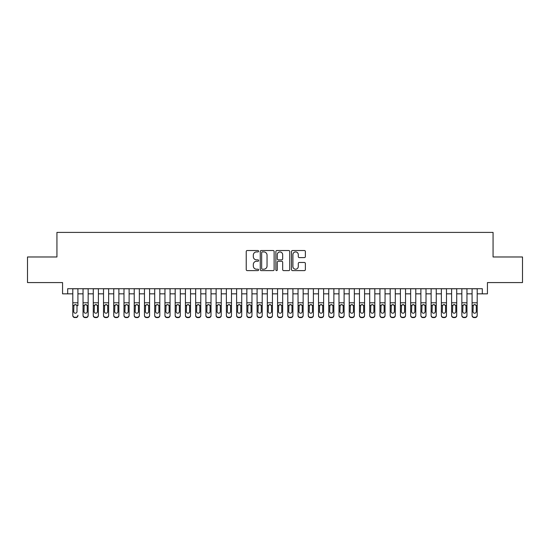 <?xml version="1.0" encoding="UTF-8"?>
<svg xmlns="http://www.w3.org/2000/svg" width="550" height="550" viewBox="0 0 550 550"><rect width="100%" height="100%" fill="white"/><g stroke="black" fill="none" stroke-linecap="round" stroke-linejoin="round"><path stroke-width="0.82" d="M258.617 251.219A0.701 0.701 0 0 0 257.916 250.518L247.239 250.518A1.004 1.004 0 0 0 246.235 251.522L246.235 269.61A1.004 1.004 0 0 0 247.239 270.614L257.916 270.614A0.701 0.701 0 0 0 258.617 269.913A0.701 0.701 0 0 0 257.916 269.204L256.534 269.204A3.217 3.217 0 0 1 253.316 265.994L253.316 264.481A3.217 3.217 0 0 1 256.534 261.271L257.916 261.271A0.701 0.701 0 0 0 258.617 260.562A0.701 0.701 0 0 0 257.916 259.861L256.534 259.861A3.217 3.217 0 0 1 253.316 256.644L253.316 255.138A3.217 3.217 0 0 1 256.534 251.921L257.916 251.921A0.701 0.701 0 0 0 258.617 251.219M304.37 257.599A1.004 1.004 0 0 0 305.374 256.596L305.374 251.522A1.004 1.004 0 0 0 304.37 250.518L292.511 250.518A1.004 1.004 0 0 0 291.507 251.522L291.507 269.61A1.004 1.004 0 0 0 292.511 270.614L304.37 270.614A1.004 1.004 0 0 0 305.374 269.61L305.374 263.478A1.004 1.004 0 0 0 304.37 262.474L299.296 262.474A1.004 1.004 0 0 0 298.286 263.478L298.286 266.516A2.688 2.688 0 0 1 295.597 269.204A2.688 2.688 0 0 1 292.909 266.516L292.909 254.609A2.688 2.688 0 0 1 295.597 251.921A2.688 2.688 0 0 1 298.286 254.609L298.286 256.596A1.004 1.004 0 0 0 299.296 257.599L304.37 257.599M67.684 293.837L67.684 288.716L482.316 288.716L482.316 293.837L487.438 293.837L487.438 282.576L522.5 282.576L522.5 256.981L493.068 256.981L493.068 232.409L56.932 232.409L56.932 256.981L27.5 256.981L27.5 282.576L62.562 282.576L62.562 293.837L72.799 293.837M274.12 251.522A1.004 1.004 0 0 0 273.116 250.518L261.257 250.518A1.004 1.004 0 0 0 260.253 251.522L260.253 269.61A1.004 1.004 0 0 0 261.257 270.614L273.116 270.614A1.004 1.004 0 0 0 274.12 269.61L274.12 251.522M276.884 250.518L288.743 250.518A1.004 1.004 0 0 1 289.747 251.522L289.747 269.61A1.004 1.004 0 0 1 288.743 270.614L283.669 270.614A1.004 1.004 0 0 1 282.666 269.61L282.666 262.274A1.004 1.004 0 0 0 281.655 261.271L278.293 261.271A1.004 1.004 0 0 0 277.289 262.274L277.289 269.913A0.701 0.701 0 0 1 276.581 270.614A0.701 0.701 0 0 1 275.88 269.913L275.88 251.522A1.004 1.004 0 0 1 276.884 250.518M77.921 293.837L83.043 293.837M88.158 293.837L93.28 293.837M98.395 293.837L103.517 293.837M108.632 293.837L113.754 293.837M118.876 293.837L123.991 293.837M129.113 293.837L134.228 293.837M139.349 293.837L144.464 293.837M149.586 293.837L154.708 293.837M159.823 293.837L164.945 293.837M170.06 293.837L175.182 293.837M180.297 293.837L185.419 293.837M190.541 293.837L195.656 293.837M200.778 293.837L205.893 293.837M211.014 293.837L216.129 293.837M221.251 293.837L226.373 293.837M231.488 293.837L236.61 293.837M241.725 293.837L246.847 293.837M251.962 293.837L257.084 293.837M262.206 293.837L267.321 293.837M272.442 293.837L277.558 293.837M282.679 293.837L287.794 293.837M292.916 293.837L298.038 293.837M303.153 293.837L308.275 293.837M313.39 293.837L318.512 293.837M323.627 293.837L328.749 293.837M333.871 293.837L338.986 293.837M344.107 293.837L349.222 293.837M354.344 293.837L359.459 293.837M364.581 293.837L369.703 293.837M374.818 293.837L379.94 293.837M385.055 293.837L390.177 293.837M395.292 293.837L400.414 293.837M405.536 293.837L410.651 293.837M415.772 293.837L420.888 293.837M426.009 293.837L431.124 293.837M436.246 293.837L441.368 293.837M446.483 293.837L451.605 293.837M456.72 293.837L461.842 293.837M466.957 293.837L472.079 293.837M477.201 293.837L482.316 293.837M262.364 251.921A0.701 0.701 0 0 0 261.663 252.629L261.663 268.503A0.701 0.701 0 0 0 262.364 269.204L263.821 269.204A3.217 3.217 0 0 0 267.039 265.994L267.039 255.138A3.217 3.217 0 0 0 263.821 251.921L262.364 251.921M282.666 254.664A2.688 2.688 0 0 0 279.978 251.976A2.688 2.688 0 0 0 277.289 254.664L277.289 258.857A1.004 1.004 0 0 0 278.293 259.861L281.655 259.861A1.004 1.004 0 0 0 282.666 258.857L282.666 254.664M72.799 288.716L72.799 315.239A2.049 2.028 -0 0 0 74.848 317.268L75.873 317.268A2.049 2.028 -0 0 0 77.921 315.239L77.921 315.556A2.049 2.028 180 0 1 75.873 317.591L75.873 317.268M77.921 305.752L77.921 288.716M77 311.582L77 306.192L77 311.582A1.636 1.622 180 0 1 75.364 313.204A1.636 1.622 180 0 0 77 311.582M73.721 311.898L73.721 311.582A1.636 1.622 180 0 0 75.364 313.204M74.504 304.782L73.721 306.061M76.216 304.782L75.364 304.542L76.821 305.436L77 306.192M74.848 317.268L75.873 317.591M74.848 317.591A2.049 2.028 180 0 1 72.799 315.556L72.799 315.239M72.799 305.436L73.906 305.436L73.721 311.582M73.906 305.436L75.364 304.542M83.043 305.752L83.043 315.239A2.049 2.028 0 0 0 85.085 317.268L86.109 317.268A2.049 2.028 0 0 0 88.158 315.239L88.158 315.556A2.049 2.028 180 0 1 86.109 317.591L86.109 317.268M87.237 311.582L87.237 306.192L87.237 311.582A1.636 1.622 180 0 1 85.601 313.204A1.636 1.622 180 0 0 87.237 311.582M83.964 311.898L83.964 311.582A1.636 1.622 180 0 0 85.601 313.204M84.748 304.782L83.964 306.061M86.453 304.782L85.601 304.542L87.058 305.436L87.237 306.192M93.28 305.752L93.28 315.239A2.049 2.028 0 0 0 95.329 317.268L96.346 317.268A2.049 2.028 0 0 0 98.395 315.239L98.395 315.556A2.049 2.028 180 0 1 96.346 317.591L96.346 317.268M97.474 311.582L97.474 306.192L97.474 311.582A1.636 1.622 180 0 1 95.838 313.204A1.636 1.622 180 0 0 97.474 311.582M94.201 311.898L94.201 311.582A1.636 1.622 180 0 0 95.838 313.204M94.985 304.782L94.201 306.061M96.69 304.782L95.838 304.542L97.295 305.436L97.474 306.192M103.517 305.752L103.517 315.239A2.049 2.028 0 0 0 105.566 317.268L106.59 317.268A2.049 2.028 0 0 0 108.632 315.239L108.632 315.556A2.049 2.028 180 0 1 106.59 317.591L106.59 317.268M107.711 311.582L107.711 306.192L107.711 311.582A1.636 1.622 180 0 1 106.074 313.204A1.636 1.622 180 0 0 107.711 311.582M104.438 311.898L104.438 311.582A1.636 1.622 180 0 0 106.074 313.204M105.222 304.782L104.438 306.061M106.927 304.782L106.074 304.542L107.532 305.436L107.711 306.192M113.754 305.752L113.754 315.239A2.049 2.028 0 0 0 115.802 317.268L116.827 317.268A2.049 2.028 0 0 0 118.876 315.239L118.876 315.556A2.049 2.028 180 0 1 116.827 317.591L116.827 317.268M117.954 311.582L117.954 306.192L117.954 311.582A1.636 1.622 180 0 1 116.311 313.204A1.636 1.622 180 0 0 117.954 311.582M114.675 311.898L114.675 311.582A1.636 1.622 180 0 0 116.311 313.204M115.459 304.782L114.675 306.061M117.171 304.782L116.311 304.542L117.769 305.436L117.954 306.192M88.158 288.716L88.158 315.556M83.043 288.716L83.043 315.556A2.049 2.028 180 0 0 85.085 317.591L86.109 317.591M83.043 305.436L84.143 305.436L83.964 311.582M84.143 305.436L85.601 304.542M98.395 288.716L98.395 315.556M93.28 288.716L93.28 315.556A2.049 2.028 180 0 0 95.329 317.591L96.346 317.591M93.28 305.436L94.38 305.436L94.201 311.582M94.38 305.436L95.838 304.542M108.632 288.716L108.632 315.556M103.517 288.716L103.517 315.556A2.049 2.028 180 0 0 105.566 317.591L106.59 317.591M103.517 305.436L104.617 305.436L104.438 311.582M104.617 305.436L106.074 304.542M118.876 288.716L118.876 315.556M113.754 288.716L113.754 315.556A2.049 2.028 180 0 0 115.802 317.591L116.827 317.591M113.754 305.436L114.854 305.436L114.675 311.582M114.854 305.436L116.311 304.542M123.991 305.752L123.991 315.239A2.049 2.028 0 0 0 126.039 317.268L127.064 317.268A2.049 2.028 0 0 0 129.113 315.239L129.113 315.556A2.049 2.028 180 0 1 127.064 317.591L127.064 317.268M128.191 311.582L128.191 306.192L128.191 311.582A1.636 1.622 180 0 1 126.548 313.204A1.636 1.622 180 0 0 128.191 311.582M124.912 311.898L124.912 311.582A1.636 1.622 180 0 0 126.548 313.204M125.696 304.782L124.912 306.061M127.407 304.782L126.548 304.542L128.006 305.436L128.191 306.192M129.113 288.716L129.113 315.556M123.991 288.716L123.991 315.556A2.049 2.028 180 0 0 126.039 317.591L127.064 317.591M123.991 305.436L125.098 305.436L124.912 311.582M125.098 305.436L126.548 304.542M134.228 305.752L134.228 315.239A2.049 2.028 0 0 0 136.276 317.268L137.301 317.268A2.049 2.028 0 0 0 139.349 315.239L139.349 315.556A2.049 2.028 180 0 1 137.301 317.591L137.301 317.268M138.428 311.582L138.428 306.192L138.428 311.582A1.636 1.622 180 0 1 136.792 313.204A1.636 1.622 180 0 0 138.428 311.582M135.149 311.898L135.149 311.582A1.636 1.622 180 0 0 136.792 313.204M135.933 304.782L135.149 306.061M137.644 304.782L136.792 304.542L138.243 305.436L138.428 306.192M139.349 288.716L139.349 315.556M134.228 288.716L134.228 315.556A2.049 2.028 180 0 0 136.276 317.591L137.301 317.591M134.228 305.436L135.334 305.436L135.149 311.582M135.334 305.436L136.792 304.542M144.464 305.752L144.464 315.239A2.049 2.028 0 0 0 146.513 317.268L147.537 317.268A2.049 2.028 0 0 0 149.586 315.239L149.586 315.556A2.049 2.028 180 0 1 147.537 317.591L147.537 317.268M148.665 311.582L148.665 306.192L148.665 311.582A1.636 1.622 180 0 1 147.029 313.204A1.636 1.622 180 0 0 148.665 311.582M145.386 311.898L145.386 311.582A1.636 1.622 180 0 0 147.029 313.204M146.169 304.782L145.386 306.061M147.881 304.782L147.029 304.542L148.486 305.436L148.665 306.192M149.586 288.716L149.586 315.556M144.464 288.716L144.464 315.556A2.049 2.028 180 0 0 146.513 317.591L147.537 317.591M144.464 305.436L145.571 305.436L145.386 311.582M145.571 305.436L147.029 304.542M154.708 305.752L154.708 315.239A2.049 2.028 0 0 0 156.75 317.268L157.774 317.268A2.049 2.028 0 0 0 159.823 315.239L159.823 315.556A2.049 2.028 180 0 1 157.774 317.591L157.774 317.268M158.902 311.582L158.902 306.192L158.902 311.582A1.636 1.622 180 0 1 157.266 313.204A1.636 1.622 180 0 0 158.902 311.582M155.629 311.898L155.629 311.582A1.636 1.622 180 0 0 157.266 313.204M156.413 304.782L155.629 306.061M158.118 304.782L157.266 304.542L158.723 305.436L158.902 306.192M159.823 288.716L159.823 315.556M154.708 288.716L154.708 315.556A2.049 2.028 180 0 0 156.75 317.591L157.774 317.591M154.708 305.436L155.808 305.436L155.629 311.582M155.808 305.436L157.266 304.542M164.945 305.752L164.945 315.239A2.049 2.028 0 0 0 166.994 317.268L168.011 317.268A2.049 2.028 0 0 0 170.06 315.239L170.06 315.556A2.049 2.028 180 0 1 168.011 317.591L168.011 317.268M169.139 311.582L169.139 306.192L169.139 311.582A1.636 1.622 180 0 1 167.502 313.204A1.636 1.622 180 0 0 169.139 311.582M165.866 311.898L165.866 311.582A1.636 1.622 180 0 0 167.502 313.204M166.65 304.782L165.866 306.061M168.355 304.782L167.502 304.542L168.96 305.436L169.139 306.192M170.06 288.716L170.06 315.556M164.945 288.716L164.945 315.556A2.049 2.028 180 0 0 166.994 317.591L168.011 317.591M164.945 305.436L166.045 305.436L165.866 311.582M166.045 305.436L167.502 304.542M175.182 305.752L175.182 315.239A2.049 2.028 0 0 0 177.231 317.268L178.255 317.268A2.049 2.028 0 0 0 180.297 315.239L180.297 315.556A2.049 2.028 180 0 1 178.255 317.591L178.255 317.268M179.376 311.582L179.376 306.192L179.376 311.582A1.636 1.622 180 0 1 177.739 313.204A1.636 1.622 180 0 0 179.376 311.582M176.103 311.898L176.103 311.582A1.636 1.622 180 0 0 177.739 313.204M176.887 304.782L176.103 306.061M178.592 304.782L177.739 304.542L179.197 305.436L179.376 306.192M180.297 288.716L180.297 315.556M175.182 288.716L175.182 315.556A2.049 2.028 180 0 0 177.231 317.591L178.255 317.591M175.182 305.436L176.282 305.436L176.103 311.582M176.282 305.436L177.739 304.542M185.419 305.752L185.419 315.239A2.049 2.028 0 0 0 187.468 317.268L188.492 317.268A2.049 2.028 0 0 0 190.541 315.239L190.541 315.556A2.049 2.028 180 0 1 188.492 317.591L188.492 317.268M189.619 311.582L189.619 306.192L189.619 311.582A1.636 1.622 180 0 1 187.976 313.204A1.636 1.622 180 0 0 189.619 311.582M186.34 311.898L186.34 311.582A1.636 1.622 180 0 0 187.976 313.204M187.124 304.782L186.34 306.061M188.836 304.782L187.976 304.542L189.434 305.436L189.619 306.192M190.541 288.716L190.541 315.556M185.419 288.716L185.419 315.556A2.049 2.028 180 0 0 187.468 317.591L188.492 317.591M185.419 305.436L186.519 305.436L186.34 311.582M186.519 305.436L187.976 304.542M195.656 305.752L195.656 315.239A2.049 2.028 0 0 0 197.704 317.268L198.729 317.268A2.049 2.028 0 0 0 200.778 315.239L200.778 315.556A2.049 2.028 180 0 1 198.729 317.591L198.729 317.268M199.856 311.582L199.856 306.192L199.856 311.582A1.636 1.622 180 0 1 198.213 313.204A1.636 1.622 180 0 0 199.856 311.582M196.577 311.898L196.577 311.582A1.636 1.622 180 0 0 198.213 313.204M197.361 304.782L196.577 306.061M199.072 304.782L198.213 304.542L199.671 305.436L199.856 306.192M200.778 288.716L200.778 315.556M195.656 288.716L195.656 315.556A2.049 2.028 180 0 0 197.704 317.591L198.729 317.591M195.656 305.436L196.762 305.436L196.577 311.582M196.762 305.436L198.213 304.542M205.893 305.752L205.893 315.239A2.049 2.028 0 0 0 207.941 317.268L208.966 317.268A2.049 2.028 0 0 0 211.014 315.239L211.014 315.556A2.049 2.028 180 0 1 208.966 317.591L208.966 317.268M210.093 311.582L210.093 306.192L210.093 311.582A1.636 1.622 180 0 1 208.457 313.204A1.636 1.622 180 0 0 210.093 311.582M206.814 311.898L206.814 311.582A1.636 1.622 180 0 0 208.457 313.204M207.597 304.782L206.814 306.061M209.309 304.782L208.457 304.542L209.907 305.436L210.093 306.192M211.014 288.716L211.014 315.556M205.893 288.716L205.893 315.556A2.049 2.028 180 0 0 207.941 317.591L208.966 317.591M205.893 305.436L206.999 305.436L206.814 311.582M206.999 305.436L208.457 304.542M216.129 305.752L216.129 315.239A2.049 2.028 0 0 0 218.178 317.268L219.202 317.268A2.049 2.028 0 0 0 221.251 315.239L221.251 315.556A2.049 2.028 180 0 1 219.202 317.591L219.202 317.268M220.33 311.582L220.33 306.192L220.33 311.582A1.636 1.622 180 0 1 218.694 313.204A1.636 1.622 180 0 0 220.33 311.582M217.051 311.898L217.051 311.582A1.636 1.622 180 0 0 218.694 313.204M217.834 304.782L217.051 306.061M219.546 304.782L218.694 304.542L220.151 305.436L220.33 306.192M221.251 288.716L221.251 315.556M216.129 288.716L216.129 315.556A2.049 2.028 180 0 0 218.178 317.591L219.202 317.591M216.129 305.436L217.236 305.436L217.051 311.582M217.236 305.436L218.694 304.542M226.373 305.752L226.373 315.239A2.049 2.028 0 0 0 228.415 317.268L229.439 317.268A2.049 2.028 0 0 0 231.488 315.239L231.488 315.556A2.049 2.028 180 0 1 229.439 317.591L229.439 317.268M230.567 311.582L230.567 306.192L230.567 311.582A1.636 1.622 180 0 1 228.931 313.204A1.636 1.622 180 0 0 230.567 311.582M227.294 311.898L227.294 311.582A1.636 1.622 180 0 0 228.931 313.204M228.078 304.782L227.294 306.061M229.783 304.782L228.931 304.542L230.388 305.436L230.567 306.192M231.488 288.716L231.488 315.556M226.373 288.716L226.373 315.556A2.049 2.028 180 0 0 228.415 317.591L229.439 317.591M226.373 305.436L227.473 305.436L227.294 311.582M227.473 305.436L228.931 304.542M236.61 305.752L236.61 315.239A2.049 2.028 0 0 0 238.659 317.268L239.676 317.268A2.049 2.028 0 0 0 241.725 315.239L241.725 315.556A2.049 2.028 180 0 1 239.676 317.591L239.676 317.268M240.804 311.582L240.804 306.192L240.804 311.582A1.636 1.622 180 0 1 239.167 313.204A1.636 1.622 180 0 0 240.804 311.582M237.531 311.898L237.531 311.582A1.636 1.622 180 0 0 239.167 313.204M238.315 304.782L237.531 306.061M240.02 304.782L239.167 304.542L240.625 305.436L240.804 306.192M241.725 288.716L241.725 315.556M236.61 288.716L236.61 315.556A2.049 2.028 180 0 0 238.659 317.591L239.676 317.591M236.61 305.436L237.71 305.436L237.531 311.582M237.71 305.436L239.167 304.542M246.847 305.752L246.847 315.239A2.049 2.028 0 0 0 248.896 317.268L249.92 317.268A2.049 2.028 0 0 0 251.962 315.239L251.962 315.556A2.049 2.028 180 0 1 249.92 317.591L249.92 317.268M251.041 311.582L251.041 306.192L251.041 311.582A1.636 1.622 180 0 1 249.404 313.204A1.636 1.622 180 0 0 251.041 311.582M247.768 311.898L247.768 311.582A1.636 1.622 180 0 0 249.404 313.204M248.552 304.782L247.768 306.061M250.257 304.782L249.404 304.542L250.862 305.436L251.041 306.192M251.962 288.716L251.962 315.556M246.847 288.716L246.847 315.556A2.049 2.028 180 0 0 248.896 317.591L249.92 317.591M246.847 305.436L247.947 305.436L247.768 311.582M247.947 305.436L249.404 304.542M257.084 305.752L257.084 315.239A2.049 2.028 0 0 0 259.132 317.268L260.157 317.268A2.049 2.028 0 0 0 262.206 315.239L262.206 315.556A2.049 2.028 180 0 1 260.157 317.591L260.157 317.268M261.284 311.582L261.284 306.192L261.284 311.582A1.636 1.622 180 0 1 259.641 313.204A1.636 1.622 180 0 0 261.284 311.582M258.005 311.898L258.005 311.582A1.636 1.622 180 0 0 259.641 313.204M258.789 304.782L258.005 306.061M260.501 304.782L259.641 304.542L261.099 305.436L261.284 306.192M262.206 288.716L262.206 315.556M257.084 288.716L257.084 315.556A2.049 2.028 180 0 0 259.132 317.591L260.157 317.591M257.084 305.436L258.184 305.436L258.005 311.582M258.184 305.436L259.641 304.542M267.321 305.752L267.321 315.239A2.049 2.028 0 0 0 269.369 317.268L270.394 317.268A2.049 2.028 0 0 0 272.442 315.239L272.442 315.556A2.049 2.028 180 0 1 270.394 317.591L270.394 317.268M271.521 311.582L271.521 306.192L271.521 311.582A1.636 1.622 180 0 1 269.878 313.204A1.636 1.622 180 0 0 271.521 311.582M268.242 311.898L268.242 311.582A1.636 1.622 180 0 0 269.878 313.204M269.026 304.782L268.242 306.061M270.738 304.782L269.878 304.542L271.336 305.436L271.521 306.192M272.442 288.716L272.442 315.556M267.321 288.716L267.321 315.556A2.049 2.028 180 0 0 269.369 317.591L270.394 317.591M267.321 305.436L268.428 305.436L268.242 311.582M268.428 305.436L269.878 304.542M277.558 305.752L277.558 315.239A2.049 2.028 0 0 0 279.606 317.268L280.631 317.268A2.049 2.028 0 0 0 282.679 315.239L282.679 315.556A2.049 2.028 180 0 1 280.631 317.591L280.631 317.268M281.758 311.582L281.758 306.192L281.758 311.582A1.636 1.622 180 0 1 280.122 313.204A1.636 1.622 180 0 0 281.758 311.582M278.479 311.898L278.479 311.582A1.636 1.622 180 0 0 280.122 313.204M279.262 304.782L278.479 306.061M280.974 304.782L280.122 304.542L281.572 305.436L281.758 306.192M282.679 288.716L282.679 315.556M277.558 288.716L277.558 315.556A2.049 2.028 180 0 0 279.606 317.591L280.631 317.591M277.558 305.436L278.664 305.436L278.479 311.582M278.664 305.436L280.122 304.542M287.794 305.752L287.794 315.239A2.049 2.028 0 0 0 289.843 317.268L290.868 317.268A2.049 2.028 0 0 0 292.916 315.239L292.916 315.556A2.049 2.028 180 0 1 290.868 317.591L290.868 317.268M291.995 311.582L291.995 306.192L291.995 311.582A1.636 1.622 180 0 1 290.359 313.204A1.636 1.622 180 0 0 291.995 311.582M288.716 311.898L288.716 311.582A1.636 1.622 180 0 0 290.359 313.204M289.499 304.782L288.716 306.061M291.211 304.782L290.359 304.542L291.816 305.436L291.995 306.192M292.916 288.716L292.916 315.556M287.794 288.716L287.794 315.556A2.049 2.028 180 0 0 289.843 317.591L290.868 317.591M287.794 305.436L288.901 305.436L288.716 311.582M288.901 305.436L290.359 304.542M298.038 305.752L298.038 315.239A2.049 2.028 0 0 0 300.08 317.268L301.104 317.268A2.049 2.028 0 0 0 303.153 315.239L303.153 315.556A2.049 2.028 180 0 1 301.104 317.591L301.104 317.268M302.232 311.582L302.232 306.192L302.232 311.582A1.636 1.622 180 0 1 300.596 313.204A1.636 1.622 180 0 0 302.232 311.582M298.959 311.898L298.959 311.582A1.636 1.622 180 0 0 300.596 313.204M299.743 304.782L298.959 306.061M301.448 304.782L300.596 304.542L302.053 305.436L302.232 306.192M303.153 288.716L303.153 315.556M298.038 288.716L298.038 315.556A2.049 2.028 180 0 0 300.08 317.591L301.104 317.591M298.038 305.436L299.138 305.436L298.959 311.582M299.138 305.436L300.596 304.542M308.275 305.752L308.275 315.239A2.049 2.028 0 0 0 310.324 317.268L311.341 317.268A2.049 2.028 0 0 0 313.39 315.239L313.39 315.556A2.049 2.028 180 0 1 311.341 317.591L311.341 317.268M312.469 311.582L312.469 306.192L312.469 311.582A1.636 1.622 180 0 1 310.832 313.204A1.636 1.622 180 0 0 312.469 311.582M309.196 311.898L309.196 311.582A1.636 1.622 180 0 0 310.832 313.204M309.98 304.782L309.196 306.061M311.685 304.782L310.832 304.542L312.29 305.436L312.469 306.192M313.39 288.716L313.39 315.556M308.275 288.716L308.275 315.556A2.049 2.028 180 0 0 310.324 317.591L311.341 317.591M308.275 305.436L309.375 305.436L309.196 311.582M309.375 305.436L310.832 304.542M318.512 305.752L318.512 315.239A2.049 2.028 0 0 0 320.561 317.268L321.585 317.268A2.049 2.028 0 0 0 323.627 315.239L323.627 315.556A2.049 2.028 180 0 1 321.585 317.591L321.585 317.268M322.706 311.582L322.706 306.192L322.706 311.582A1.636 1.622 180 0 1 321.069 313.204A1.636 1.622 180 0 0 322.706 311.582M319.433 311.898L319.433 311.582A1.636 1.622 180 0 0 321.069 313.204M320.217 304.782L319.433 306.061M321.922 304.782L321.069 304.542L322.527 305.436L322.706 306.192M323.627 288.716L323.627 315.556M318.512 288.716L318.512 315.556A2.049 2.028 180 0 0 320.561 317.591L321.585 317.591M318.512 305.436L319.612 305.436L319.433 311.582M319.612 305.436L321.069 304.542M328.749 305.752L328.749 315.239A2.049 2.028 0 0 0 330.798 317.268L331.822 317.268A2.049 2.028 0 0 0 333.871 315.239L333.871 315.556A2.049 2.028 180 0 1 331.822 317.591L331.822 317.268M332.949 311.582L332.949 306.192L332.949 311.582A1.636 1.622 180 0 1 331.306 313.204A1.636 1.622 180 0 0 332.949 311.582M329.67 311.898L329.67 311.582A1.636 1.622 180 0 0 331.306 313.204M330.454 304.782L329.67 306.061M332.166 304.782L331.306 304.542L332.764 305.436L332.949 306.192M338.986 305.752L338.986 315.239A2.049 2.028 0 0 0 341.034 317.268L342.059 317.268A2.049 2.028 0 0 0 344.107 315.239L344.107 315.556A2.049 2.028 180 0 1 342.059 317.591L342.059 317.268M343.186 311.582L343.186 306.192L343.186 311.582A1.636 1.622 180 0 1 341.543 313.204A1.636 1.622 180 0 0 343.186 311.582M339.907 311.898L339.907 311.582A1.636 1.622 180 0 0 341.543 313.204M340.691 304.782L339.907 306.061M342.403 304.782L341.543 304.542L343.001 305.436L343.186 306.192M349.222 305.752L349.222 315.239A2.049 2.028 0 0 0 351.271 317.268L352.296 317.268A2.049 2.028 0 0 0 354.344 315.239L354.344 315.556A2.049 2.028 180 0 1 352.296 317.591L352.296 317.268M353.423 311.582L353.423 306.192L353.423 311.582A1.636 1.622 180 0 1 351.787 313.204A1.636 1.622 180 0 0 353.423 311.582M350.144 311.898L350.144 311.582A1.636 1.622 180 0 0 351.787 313.204M350.928 304.782L350.144 306.061M352.639 304.782L351.787 304.542L353.237 305.436L353.423 306.192M333.871 288.716L333.871 315.556M328.749 288.716L328.749 315.556A2.049 2.028 180 0 0 330.798 317.591L331.822 317.591M328.749 305.436L329.849 305.436L329.67 311.582M329.849 305.436L331.306 304.542M344.107 288.716L344.107 315.556M338.986 288.716L338.986 315.556A2.049 2.028 180 0 0 341.034 317.591L342.059 317.591M338.986 305.436L340.093 305.436L339.907 311.582M340.093 305.436L341.543 304.542M354.344 288.716L354.344 315.556M349.222 288.716L349.222 315.556A2.049 2.028 180 0 0 351.271 317.591L352.296 317.591M349.222 305.436L350.329 305.436L350.144 311.582M350.329 305.436L351.787 304.542M359.459 305.752L359.459 315.239A2.049 2.028 0 0 0 361.508 317.268L362.533 317.268A2.049 2.028 0 0 0 364.581 315.239L364.581 315.556A2.049 2.028 180 0 1 362.533 317.591L362.533 317.268M363.66 311.582L363.66 306.192L363.66 311.582A1.636 1.622 180 0 1 362.024 313.204A1.636 1.622 180 0 0 363.66 311.582M360.381 311.898L360.381 311.582A1.636 1.622 180 0 0 362.024 313.204M361.164 304.782L360.381 306.061M362.876 304.782L362.024 304.542L363.481 305.436L363.66 306.192M364.581 288.716L364.581 315.556M359.459 288.716L359.459 315.556A2.049 2.028 180 0 0 361.508 317.591L362.533 317.591M359.459 305.436L360.566 305.436L360.381 311.582M360.566 305.436L362.024 304.542M369.703 305.752L369.703 315.239A2.049 2.028 0 0 0 371.745 317.268L372.769 317.268A2.049 2.028 0 0 0 374.818 315.239L374.818 315.556A2.049 2.028 180 0 1 372.769 317.591L372.769 317.268M373.897 311.582L373.897 306.192L373.897 311.582A1.636 1.622 180 0 1 372.261 313.204A1.636 1.622 180 0 0 373.897 311.582M370.624 311.898L370.624 311.582A1.636 1.622 180 0 0 372.261 313.204M371.408 304.782L370.624 306.061M373.113 304.782L372.261 304.542L373.718 305.436L373.897 306.192M374.818 288.716L374.818 315.556M369.703 288.716L369.703 315.556A2.049 2.028 180 0 0 371.745 317.591L372.769 317.591M369.703 305.436L370.803 305.436L370.624 311.582M370.803 305.436L372.261 304.542M379.94 305.752L379.94 315.239A2.049 2.028 0 0 0 381.989 317.268L383.006 317.268A2.049 2.028 0 0 0 385.055 315.239L385.055 315.556A2.049 2.028 180 0 1 383.006 317.591L383.006 317.268M384.134 311.582L384.134 306.192L384.134 311.582A1.636 1.622 180 0 1 382.498 313.204A1.636 1.622 180 0 0 384.134 311.582M380.861 311.898L380.861 311.582A1.636 1.622 180 0 0 382.498 313.204M381.645 304.782L380.861 306.061M383.35 304.782L382.498 304.542L383.955 305.436L384.134 306.192M385.055 288.716L385.055 315.556M379.94 288.716L379.94 315.556A2.049 2.028 180 0 0 381.989 317.591L383.006 317.591M379.94 305.436L381.04 305.436L380.861 311.582M381.04 305.436L382.498 304.542M390.177 305.752L390.177 315.239A2.049 2.028 0 0 0 392.226 317.268L393.25 317.268A2.049 2.028 0 0 0 395.292 315.239L395.292 315.556A2.049 2.028 180 0 1 393.25 317.591L393.25 317.268M394.371 311.582L394.371 306.192L394.371 311.582A1.636 1.622 180 0 1 392.734 313.204A1.636 1.622 180 0 0 394.371 311.582M391.098 311.898L391.098 311.582A1.636 1.622 180 0 0 392.734 313.204M391.882 304.782L391.098 306.061M393.587 304.782L392.734 304.542L394.192 305.436L394.371 306.192M395.292 288.716L395.292 315.556M390.177 288.716L390.177 315.556A2.049 2.028 180 0 0 392.226 317.591L393.25 317.591M390.177 305.436L391.277 305.436L391.098 311.582M391.277 305.436L392.734 304.542M400.414 305.752L400.414 315.239A2.049 2.028 0 0 0 402.462 317.268L403.487 317.268A2.049 2.028 0 0 0 405.536 315.239L405.536 315.556A2.049 2.028 180 0 1 403.487 317.591L403.487 317.268M404.614 311.582L404.614 306.192L404.614 311.582A1.636 1.622 180 0 1 402.971 313.204A1.636 1.622 180 0 0 404.614 311.582M401.335 311.898L401.335 311.582A1.636 1.622 180 0 0 402.971 313.204M402.119 304.782L401.335 306.061M403.831 304.782L402.971 304.542L404.429 305.436L404.614 306.192M405.536 288.716L405.536 315.556M400.414 288.716L400.414 315.556A2.049 2.028 180 0 0 402.462 317.591L403.487 317.591M400.414 305.436L401.514 305.436L401.335 311.582M401.514 305.436L402.971 304.542M410.651 305.752L410.651 315.239A2.049 2.028 0 0 0 412.699 317.268L413.724 317.268A2.049 2.028 0 0 0 415.772 315.239L415.772 315.556A2.049 2.028 180 0 1 413.724 317.591L413.724 317.268M414.851 311.582L414.851 306.192L414.851 311.582A1.636 1.622 180 0 1 413.208 313.204A1.636 1.622 180 0 0 414.851 311.582M411.572 311.898L411.572 311.582A1.636 1.622 180 0 0 413.208 313.204M412.356 304.782L411.572 306.061M414.067 304.782L413.208 304.542L414.666 305.436L414.851 306.192M415.772 288.716L415.772 315.556M410.651 288.716L410.651 315.556A2.049 2.028 180 0 0 412.699 317.591L413.724 317.591M410.651 305.436L411.757 305.436L411.572 311.582M411.757 305.436L413.208 304.542M420.888 305.752L420.888 315.239A2.049 2.028 0 0 0 422.936 317.268L423.961 317.268A2.049 2.028 0 0 0 426.009 315.239L426.009 315.556A2.049 2.028 180 0 1 423.961 317.591L423.961 317.268M425.088 311.582L425.088 306.192L425.088 311.582A1.636 1.622 180 0 1 423.452 313.204A1.636 1.622 180 0 0 425.088 311.582M421.809 311.898L421.809 311.582A1.636 1.622 180 0 0 423.452 313.204M422.592 304.782L421.809 306.061M424.304 304.782L423.452 304.542L424.902 305.436L425.088 306.192M426.009 288.716L426.009 315.556M420.888 288.716L420.888 315.556A2.049 2.028 180 0 0 422.936 317.591L423.961 317.591M420.888 305.436L421.994 305.436L421.809 311.582M421.994 305.436L423.452 304.542M431.124 305.752L431.124 315.239A2.049 2.028 0 0 0 433.173 317.268L434.197 317.268A2.049 2.028 0 0 0 436.246 315.239L436.246 315.556A2.049 2.028 180 0 1 434.197 317.591L434.197 317.268M435.325 311.582L435.325 306.192L435.325 311.582A1.636 1.622 180 0 1 433.689 313.204A1.636 1.622 180 0 0 435.325 311.582M432.046 311.898L432.046 311.582A1.636 1.622 180 0 0 433.689 313.204M432.829 304.782L432.046 306.061M434.541 304.782L433.689 304.542L435.146 305.436L435.325 306.192M436.246 288.716L436.246 315.556M431.124 288.716L431.124 315.556A2.049 2.028 180 0 0 433.173 317.591L434.197 317.591M431.124 305.436L432.231 305.436L432.046 311.582M432.231 305.436L433.689 304.542M441.368 305.752L441.368 315.239A2.049 2.028 0 0 0 443.41 317.268L444.434 317.268A2.049 2.028 0 0 0 446.483 315.239L446.483 315.556A2.049 2.028 180 0 1 444.434 317.591L444.434 317.268M445.562 311.582L445.562 306.192L445.562 311.582A1.636 1.622 180 0 1 443.926 313.204A1.636 1.622 180 0 0 445.562 311.582M442.289 311.898L442.289 311.582A1.636 1.622 180 0 0 443.926 313.204M443.073 304.782L442.289 306.061M444.778 304.782L443.926 304.542L445.383 305.436L445.562 306.192M446.483 288.716L446.483 315.556M441.368 288.716L441.368 315.556A2.049 2.028 180 0 0 443.41 317.591L444.434 317.591M441.368 305.436L442.468 305.436L442.289 311.582M442.468 305.436L443.926 304.542M451.605 305.752L451.605 315.239A2.049 2.028 0 0 0 453.654 317.268L454.671 317.268A2.049 2.028 0 0 0 456.72 315.239L456.72 315.556A2.049 2.028 180 0 1 454.671 317.591L454.671 317.268M455.799 311.582L455.799 306.192L455.799 311.582A1.636 1.622 180 0 1 454.163 313.204A1.636 1.622 180 0 0 455.799 311.582M452.526 311.898L452.526 311.582A1.636 1.622 180 0 0 454.163 313.204M453.31 304.782L452.526 306.061M455.015 304.782L454.163 304.542L455.62 305.436L455.799 306.192M456.72 288.716L456.72 315.556M451.605 288.716L451.605 315.556A2.049 2.028 180 0 0 453.654 317.591L454.671 317.591M451.605 305.436L452.705 305.436L452.526 311.582M452.705 305.436L454.163 304.542M461.842 305.752L461.842 315.239A2.049 2.028 0 0 0 463.891 317.268L464.915 317.268A2.049 2.028 0 0 0 466.957 315.239L466.957 315.556A2.049 2.028 180 0 1 464.915 317.591L464.915 317.268M466.036 311.582L466.036 306.192L466.036 311.582A1.636 1.622 180 0 1 464.399 313.204A1.636 1.622 180 0 0 466.036 311.582M462.763 311.898L462.763 311.582A1.636 1.622 180 0 0 464.399 313.204M463.547 304.782L462.763 306.061M465.252 304.782L464.399 304.542L465.857 305.436L466.036 306.192M466.957 288.716L466.957 315.556M461.842 288.716L461.842 315.556A2.049 2.028 180 0 0 463.891 317.591L464.915 317.591M461.842 305.436L462.942 305.436L462.763 311.582M462.942 305.436L464.399 304.542M472.079 305.752L472.079 315.239A2.049 2.028 0 0 0 474.127 317.268L475.152 317.268A2.049 2.028 0 0 0 477.201 315.239L477.201 315.556A2.049 2.028 180 0 1 475.152 317.591L475.152 317.268M476.279 311.582L476.279 306.192L476.279 311.582A1.636 1.622 180 0 1 474.636 313.204A1.636 1.622 180 0 0 476.279 311.582M473 311.898L473 311.582A1.636 1.622 180 0 0 474.636 313.204M473.784 304.782L473 306.061M475.496 304.782L474.636 304.542L476.094 305.436L476.279 306.192M477.201 288.716L477.201 315.556M472.079 288.716L472.079 315.556A2.049 2.028 180 0 0 474.127 317.591L475.152 317.591M472.079 305.436L473.179 305.436L473 311.582M473.179 305.436L474.636 304.542M76.821 305.436L77.921 305.436M72.799 302.789L77.921 302.789M72.799 288.791L77.921 288.791M87.058 305.436L88.158 305.436M83.043 302.789L88.158 302.789M83.043 288.791L88.158 288.791M97.295 305.436L98.395 305.436M93.28 302.789L98.395 302.789M93.28 288.791L98.395 288.791M107.532 305.436L108.632 305.436M103.517 302.789L108.632 302.789M103.517 288.791L108.632 288.791M117.769 305.436L118.876 305.436M113.754 302.789L118.876 302.789M113.754 288.791L118.876 288.791M128.006 305.436L129.113 305.436M123.991 302.789L129.113 302.789M123.991 288.791L129.113 288.791M138.243 305.436L139.349 305.436M134.228 302.789L139.349 302.789M134.228 288.791L139.349 288.791M148.486 305.436L149.586 305.436M144.464 302.789L149.586 302.789M144.464 288.791L149.586 288.791M158.723 305.436L159.823 305.436M154.708 302.789L159.823 302.789M154.708 288.791L159.823 288.791M168.96 305.436L170.06 305.436M164.945 302.789L170.06 302.789M164.945 288.791L170.06 288.791M179.197 305.436L180.297 305.436M175.182 302.789L180.297 302.789M175.182 288.791L180.297 288.791M189.434 305.436L190.541 305.436M185.419 302.789L190.541 302.789M185.419 288.791L190.541 288.791M199.671 305.436L200.778 305.436M195.656 302.789L200.778 302.789M195.656 288.791L200.778 288.791M209.907 305.436L211.014 305.436M205.893 302.789L211.014 302.789M205.893 288.791L211.014 288.791M220.151 305.436L221.251 305.436M216.129 302.789L221.251 302.789M216.129 288.791L221.251 288.791M230.388 305.436L231.488 305.436M226.373 302.789L231.488 302.789M226.373 288.791L231.488 288.791M240.625 305.436L241.725 305.436M236.61 302.789L241.725 302.789M236.61 288.791L241.725 288.791M250.862 305.436L251.962 305.436M246.847 302.789L251.962 302.789M246.847 288.791L251.962 288.791M261.099 305.436L262.206 305.436M257.084 302.789L262.206 302.789M257.084 288.791L262.206 288.791M271.336 305.436L272.442 305.436M267.321 302.789L272.442 302.789M267.321 288.791L272.442 288.791M281.572 305.436L282.679 305.436M277.558 302.789L282.679 302.789M277.558 288.791L282.679 288.791M291.816 305.436L292.916 305.436M287.794 302.789L292.916 302.789M287.794 288.791L292.916 288.791M302.053 305.436L303.153 305.436M298.038 302.789L303.153 302.789M298.038 288.791L303.153 288.791M312.29 305.436L313.39 305.436M308.275 302.789L313.39 302.789M308.275 288.791L313.39 288.791M322.527 305.436L323.627 305.436M318.512 302.789L323.627 302.789M318.512 288.791L323.627 288.791M332.764 305.436L333.871 305.436M328.749 302.789L333.871 302.789M328.749 288.791L333.871 288.791M343.001 305.436L344.107 305.436M338.986 302.789L344.107 302.789M338.986 288.791L344.107 288.791M353.237 305.436L354.344 305.436M349.222 302.789L354.344 302.789M349.222 288.791L354.344 288.791M363.481 305.436L364.581 305.436M359.459 302.789L364.581 302.789M359.459 288.791L364.581 288.791M373.718 305.436L374.818 305.436M369.703 302.789L374.818 302.789M369.703 288.791L374.818 288.791M383.955 305.436L385.055 305.436M379.94 302.789L385.055 302.789M379.94 288.791L385.055 288.791M394.192 305.436L395.292 305.436M390.177 302.789L395.292 302.789M390.177 288.791L395.292 288.791M404.429 305.436L405.536 305.436M400.414 302.789L405.536 302.789M400.414 288.791L405.536 288.791M414.666 305.436L415.772 305.436M410.651 302.789L415.772 302.789M410.651 288.791L415.772 288.791M424.902 305.436L426.009 305.436M420.888 302.789L426.009 302.789M420.888 288.791L426.009 288.791M435.146 305.436L436.246 305.436M431.124 302.789L436.246 302.789M431.124 288.791L436.246 288.791M445.383 305.436L446.483 305.436M441.368 302.789L446.483 302.789M441.368 288.791L446.483 288.791M455.62 305.436L456.72 305.436M451.605 302.789L456.72 302.789M451.605 288.791L456.72 288.791M465.857 305.436L466.957 305.436M461.842 302.789L466.957 302.789M461.842 288.791L466.957 288.791M476.094 305.436L477.201 305.436M472.079 302.789L477.201 302.789M472.079 288.791L477.201 288.791"/></g></svg>
